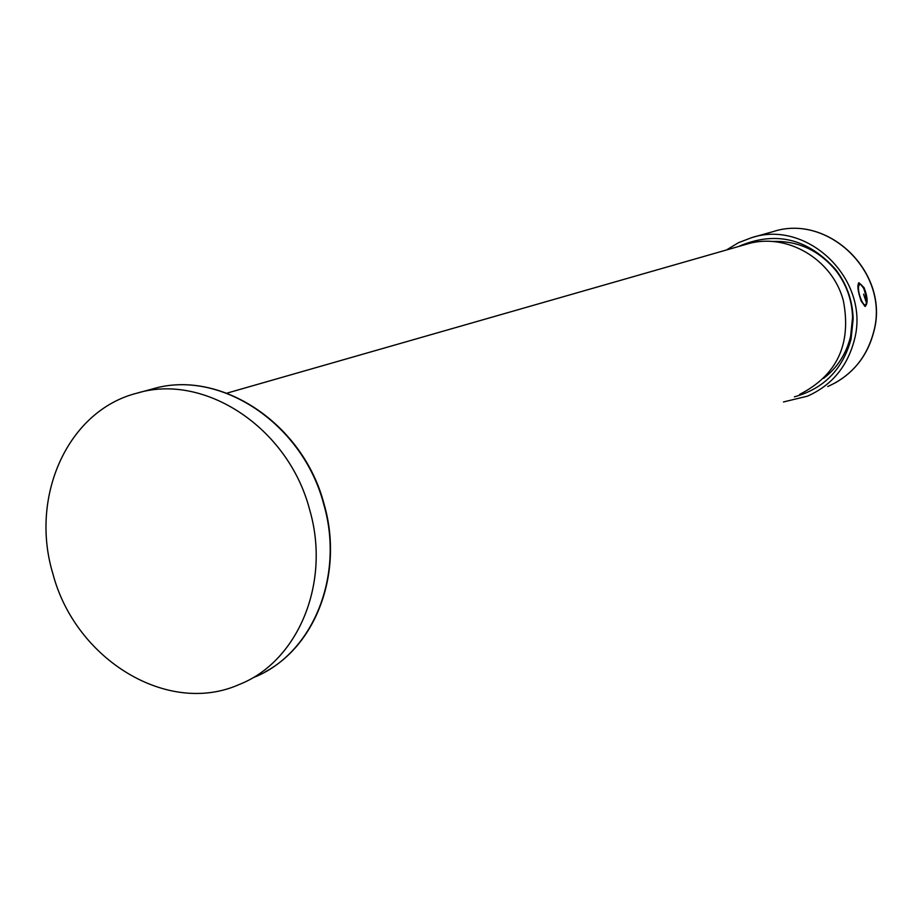 <?xml version="1.0" encoding="UTF-8"?>
<svg xmlns="http://www.w3.org/2000/svg" width="922" height="922" viewBox="0 0 922 922"><rect width="100%" height="100%" fill="white"/><g stroke="black" fill="none" stroke-linecap="round" stroke-linejoin="round"><path stroke-width="1.38" d="M726.421 250L738.487 242.682L751.684 237.645C808.121 218.998 870.668 280.392 854.36 339.93C847.41 366.553 831.782 385.292 807.488 396.149L783.47 401.957M864.041 287.595L858.866 282.674C857.057 285.394 857.852 291.583 861.275 301.24L865.124 306.473C868.086 303.43 867.729 297.138 864.041 287.595M738.165 246.635C775.172 230.558 807.718 238.245 835.816 269.662C846.834 284.276 852.62 300.699 853.161 318.943L851.075 339.065C842.696 369.48 823.807 388.727 794.395 396.84M823.68 378.331C837.383 367.694 846.361 353.702 850.603 336.38L852.562 317.433C852.043 300.249 846.603 284.783 836.231 271.033C819.243 250.311 797.864 240.469 772.06 241.495M850.384 300.618L850.545 301.264M52.819 573.507C75.051 659.253 167.643 716.521 239.363 684.447C298.186 661.362 331.113 582.554 309.596 509.543C288.286 427.508 204.154 372.58 136.836 393.198C67.744 410.682 29.516 496.52 52.819 573.507M226.962 393.141L746.797 244.157C786.143 231.895 832.946 259.047 843.469 301.24C851.536 344.298 836.934 375.335 799.674 394.362M751.684 237.645L773.189 231.595C828.578 213.316 889.822 273.258 873.768 331.482C866.922 357.529 851.582 375.876 827.737 386.525M830.399 372.534L827.599 374.102M777.811 242.094L780.946 241.437M866.473 303.015L866.38 297.403L863.799 288.436L860.307 283.941L858.693 285.785C856.918 293.081 865.124 311.198 866.473 303.015L863.58 294.153M253.815 677.416C312.235 654.459 344.978 576.377 323.68 504.092C302.612 422.887 219.171 368.558 152.28 389.026L136.836 393.198M873.895 331.39C868.04 354.302 855.12 371.497 835.113 382.964M773.189 231.595C828.809 213.328 889.903 273.189 873.906 331.332M836.231 271.033L835.816 269.662M852.562 317.433L853.161 318.943M864.502 306.046L866.461 303.384M866.484 303.269C865.677 290.856 863.027 284.218 858.532 283.342M848.655 294.51L849.024 295.662M850.683 301.863L850.349 300.457M265.144 671.896C317.191 644.098 343.606 570.96 324.025 503.919C303.004 422.898 219.62 368.5 152.28 389.026"/></g></svg>
